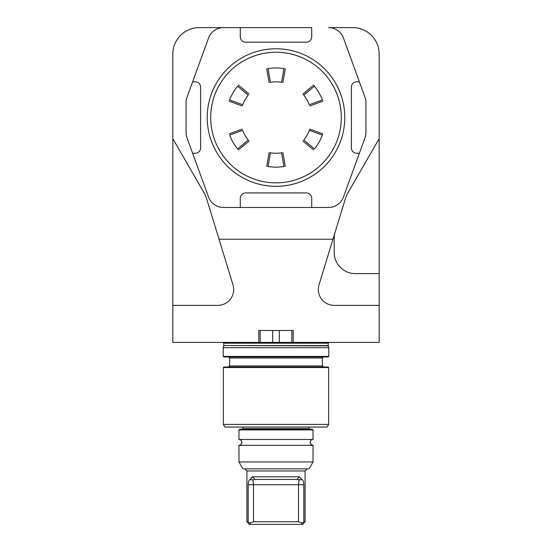 <?xml version="1.0" encoding="UTF-8"?>
<svg xmlns="http://www.w3.org/2000/svg" width="552" height="552" viewBox="0 0 552 552"><rect width="100%" height="100%" fill="white"/><g stroke="black" fill="none" stroke-linecap="round" stroke-linejoin="round"><path stroke-width="0.83" d="M359.393 81.827L356.682 81.827A5.292 5.292 0 0 0 351.396 87.119L351.396 147.964A5.292 5.292 0 0 0 356.682 153.256L359.393 153.256L364.982 137.89A15.87 15.87 0 0 0 365.941 132.466L365.941 102.624A15.87 15.87 0 0 0 364.982 97.193L343.454 38.047A15.87 15.87 0 0 0 328.543 27.6L352.714 27.6A26.455 26.455 0 0 1 379.169 54.055L379.169 342.399L291.87 342.399L291.87 330.496M260.13 330.496L260.13 342.399L291.87 342.399M192.607 81.827L187.018 97.193A15.87 15.87 0 0 0 186.058 102.624L186.058 132.466A15.87 15.87 0 0 0 187.018 137.89L192.607 153.256L195.318 153.256A5.292 5.292 0 0 0 200.604 147.964L200.604 87.119A5.292 5.292 0 0 0 195.318 81.827L192.607 81.827L208.546 38.047A15.87 15.87 0 0 1 223.457 27.6L311.714 27.6L311.714 36.86A5.292 5.292 0 0 1 306.422 42.152L245.578 42.152A5.292 5.292 0 0 1 240.286 36.86L240.286 27.6L199.286 27.6A26.455 26.455 0 0 0 172.831 54.055L172.831 342.399L260.13 342.399M258.805 342.399L258.805 330.496L293.195 330.496L293.195 342.399M172.831 305.366L217.798 305.366A15.87 15.87 0 0 0 232.978 284.853L219.034 239.23L332.966 239.23L319.022 284.853A15.87 15.87 0 0 0 334.202 305.366L379.169 305.366M332.966 239.23L345.587 197.961A21.162 21.162 0 0 1 347.498 193.566L379.169 138.704M172.831 138.704L204.502 193.566A21.162 21.162 0 0 1 206.413 197.961L219.034 239.23M328.64 424.405L223.36 424.405L224.885 427.048L327.115 427.048L328.64 424.405L328.64 367.528L223.36 367.528L223.884 366.997L328.116 366.997L328.64 367.528M328.778 356.419L328.247 356.951L223.753 356.951L223.222 356.419L328.778 356.419L328.778 347.691L223.222 347.691L223.222 356.419M335.126 232.178A21.162 21.162 0 0 0 334.202 238.367L334.202 252.457A21.162 21.162 0 0 0 355.364 273.619L379.169 273.619M192.607 153.256L208.546 197.043A15.87 15.87 0 0 0 223.457 207.483L240.286 207.483L240.286 198.223A5.292 5.292 0 0 1 245.578 192.938L306.422 192.938A5.292 5.292 0 0 1 311.714 198.223L311.714 207.483L328.543 207.483A15.87 15.87 0 0 0 343.454 197.043L359.393 153.256M240.286 207.483L311.714 207.483M238.968 461.969L313.032 461.969L313.032 445.305L238.968 445.305L238.968 461.969L242.935 468.848L309.065 468.848L313.032 461.969M303.841 521.757L305.097 521.757L305.097 470.966L246.903 470.966L246.903 521.757L248.158 521.757L248.158 484.718C248.207 481.917 248.814 480.24 249.987 479.681L252.761 476.783L299.239 476.783L302.013 479.681C303.186 480.24 303.793 481.917 303.841 484.718L298.535 484.718L298.535 521.757L302.234 523.103L303.841 521.757L303.841 484.718M251.94 477.059L251.188 477.777M305.097 521.757L302.455 524.4L249.545 524.4L246.903 521.757M248.158 484.718L298.535 484.718L299.129 479.805L297.314 479.426L254.686 479.426L252.871 479.805L253.465 484.718L253.465 521.757L298.535 521.757M238.968 429.96L239.761 429.166L312.239 429.166L313.032 429.96L238.968 429.96L238.968 439.482L313.032 439.482L313.032 429.96M252.871 479.805L249.987 479.681M248.158 521.757L249.766 523.103L253.465 521.757M299.129 479.805L302.013 479.681M250.705 524.4L249.766 523.103M302.234 523.103L301.295 524.4M309.161 130.79L309.465 130.017L309.334 130.355L322.382 135.13L322.506 134.791L322.209 135.564L322.506 134.791M322.382 135.13A49.597 49.597 0 0 1 314.419 148.916L303.766 140.001A35.714 35.714 0 0 0 309.334 130.355M304.055 95.448L303.538 94.799L303.766 95.082L314.419 86.167L314.192 85.891L314.709 86.533L314.192 85.891M314.419 86.167A49.597 49.597 0 0 1 322.382 99.953L309.334 104.728A35.714 35.714 0 0 0 303.766 95.082M322.506 100.298L322.382 99.953M270.894 82.2L270.073 82.324L270.432 82.269L268.037 68.586L267.685 68.641L268.5 68.51L267.685 68.641M268.037 68.586A49.597 49.597 0 0 1 283.963 68.586L281.568 82.269A35.714 35.714 0 0 0 270.432 82.269M281.568 82.269L281.927 82.324M284.315 68.641L283.963 68.586M242.839 104.293L242.535 105.066L242.666 104.728L229.618 99.953L229.494 100.298L229.791 99.519L229.494 100.298M229.618 99.953A49.597 49.597 0 0 1 237.581 86.167L248.234 95.082A35.714 35.714 0 0 0 242.666 104.728M247.945 139.635L248.462 140.284L248.234 140.001L237.581 148.916L237.808 149.192L237.291 148.55L237.808 149.192M237.581 148.916A49.597 49.597 0 0 1 229.618 135.13L242.666 130.355A35.714 35.714 0 0 0 248.234 140.001M281.106 152.89L281.927 152.759L281.568 152.821L283.963 166.497L284.315 166.442L283.5 166.573L284.315 166.442M283.963 166.497A49.597 49.597 0 0 1 268.037 166.497L270.432 152.821A35.714 35.714 0 0 0 281.568 152.821M270.432 152.821L270.073 152.759M267.685 166.442L268.037 166.497M276 52.233A65.308 65.308 0 0 0 219.441 150.199A65.308 65.308 0 0 0 332.559 150.199A65.308 65.308 0 0 0 276 52.233M276 48.762A68.779 68.779 0 0 1 335.568 151.931A68.779 68.779 0 0 1 216.432 151.931A68.779 68.779 0 0 1 276 48.762M229.577 358.006L229.577 365.941L322.423 365.941L322.423 358.006L229.577 358.006L228.514 356.951M279.305 330.496L279.305 342.343M272.695 330.496L272.695 342.343M328.247 343.192L328.247 345.573L223.753 345.573L223.753 343.192L328.247 343.192L328.606 342.399M223.753 345.573L328.281 345.849L328.778 347.691M242.935 427.048L242.935 428.635L309.065 428.635L309.596 429.166M252.761 476.783L254.872 479.426M299.239 476.783L297.128 479.426M223.36 424.405L223.36 367.528M322.423 365.941L323.486 366.997M229.577 365.941L228.514 366.997M322.423 358.006L323.486 356.951M223.753 343.192L223.394 342.399M223.719 345.849L223.222 347.691M309.065 427.048L309.065 428.635M246.903 470.966L244.784 468.848M305.097 470.966L307.216 468.848M242.935 428.635L242.404 429.166M238.968 439.482C241.383 439.357 244.301 443.76 238.968 445.305M313.032 445.305L310.893 444.36C308.754 440.779 312.598 438.902 313.032 439.482M309.789 129.113L322.83 133.881M302.91 141.015L313.57 149.93M302.91 94.068L313.57 85.153M309.789 105.97L322.83 101.202M269.128 82.496L266.733 68.814M282.872 82.496L285.267 68.814M242.211 105.97L229.17 101.202M249.09 94.068L238.429 85.153M249.09 141.015L238.429 149.93M242.211 129.113L229.17 133.881M282.872 152.587L285.267 166.269M269.128 152.587L266.733 166.269"/></g></svg>
